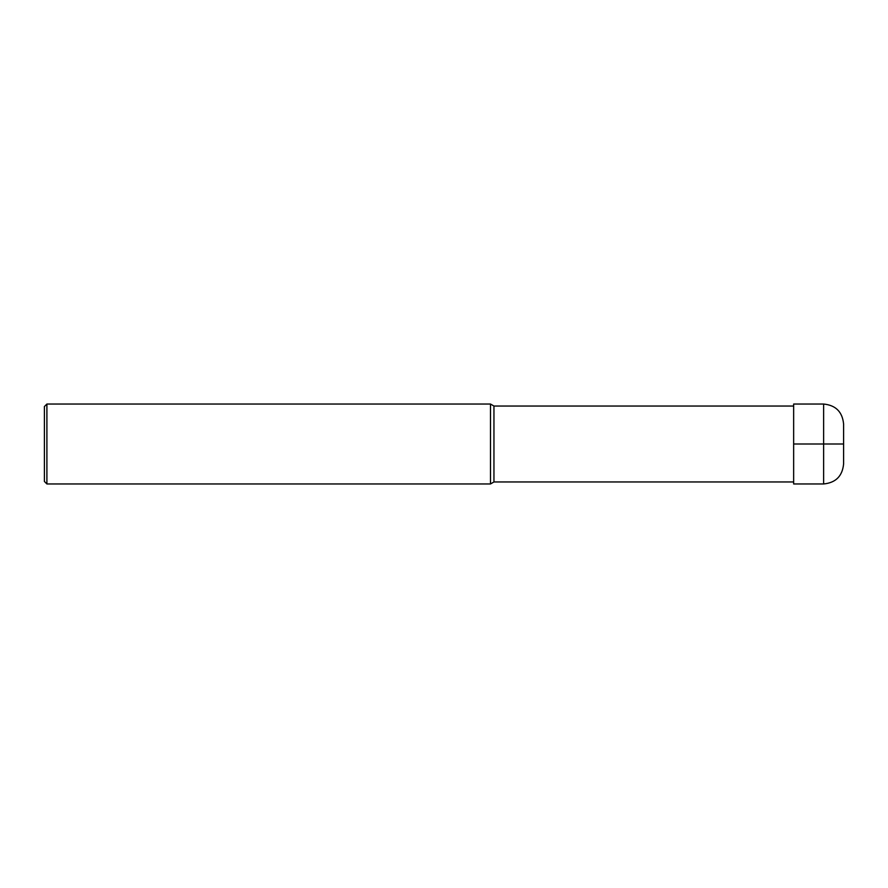 <?xml version="1.0" encoding="UTF-8"?>
<svg xmlns="http://www.w3.org/2000/svg" width="888" height="888" viewBox="0 0 888 888"><rect width="100%" height="100%" fill="white"/><g stroke="black" fill="none" stroke-linecap="round" stroke-linejoin="round"><path stroke-width="1.33" d="M793.65 481.962L493.95 481.962L493.95 406.038L793.65 406.038M493.95 406.038L490.487 404.04L490.487 483.96L493.95 481.962M46.898 404.04L44.4 406.538L44.4 481.463L46.898 483.96L46.898 404.04L490.487 404.04M843.6 444L843.6 463.98C842.412 476.112 835.752 482.772 823.62 483.96L793.65 483.96L793.65 404.04L823.62 404.04L823.62 444L843.6 444L843.6 424.02C842.412 411.888 835.752 405.228 823.62 404.04M793.65 444L823.62 444L823.62 483.96M46.898 483.96L490.487 483.96"/></g></svg>

